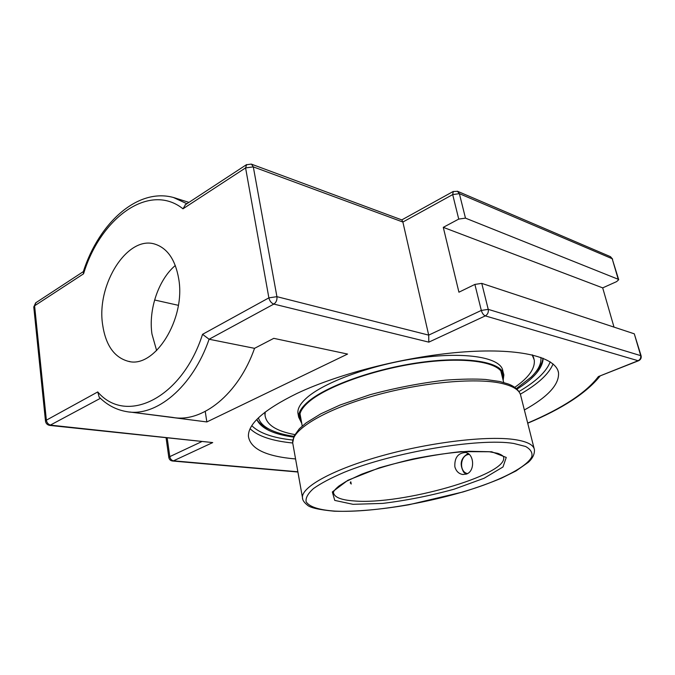 <?xml version="1.0" encoding="UTF-8"?>
<svg xmlns="http://www.w3.org/2000/svg" width="675" height="675" viewBox="0 0 675 675"><rect width="100%" height="100%" fill="white"/><g stroke="black" fill="none" stroke-linecap="round" stroke-linejoin="round"><path stroke-width="1.01" d="M295.566 458.958C266.127 456.452 250.408 448.909 248.417 436.32C247.97 423.866 264.119 409.598 296.865 393.5C339.938 373.03 409.615 355.615 465.387 351.818C521.277 347.979 556.082 357.421 558.503 372.668C559.432 384.379 548.058 396.816 524.365 409.978M293.6 437.105C273.358 434.278 261.082 428.414 256.778 419.512M543.054 358.231L542.978 360.146C541.544 369.461 532.879 379.131 516.966 389.171M401.878 219.932L402.874 222.041L428.692 335.121L276.919 296.671C277.248 299.962 276.227 302.434 273.839 304.079L428.827 342.141L428.692 335.121L481.317 310.424C482.186 313.284 483.511 315.107 485.3 315.892L638.111 360.72L598.396 376.574L638.567 360.728M641.081 355.725L634.289 333.821L481.756 283.382L474.888 284.42L458.924 292.199L443.281 227.34L458.738 219.088L465.48 218.135L618.241 279.281L618.705 279.72L616.621 281.618L602.691 287.879L614.005 327.113M297.861 471.783L173.483 460.822L212.718 442.581L49.891 425.427M246.645 164.557L245.582 167.898L253.311 166.877L276.919 296.671L268.878 297.861L202.551 334.319L209.098 339.247L254.543 348.334C238.553 394.225 202.146 423.124 172.682 417.403L129.819 412.02M99.157 397.077L97.748 391.93L46.373 420.171L45.503 421.242M185.515 204.626L182.984 208.811L245.582 167.898L268.878 297.861C269.696 301.092 271.35 303.159 273.839 304.079L209.098 339.247C192.653 387.155 155.9 417.412 126.537 411.607C115.999 409.759 106.827 404.865 99.006 396.925M212.718 442.581L50.946 425.183C48.431 424.634 46.913 422.963 46.373 420.171L34.594 305.8L83.565 273.797L83.244 271.856M131.414 412.223L206.845 421.942L347.574 354.063L273.78 338.344L254.543 348.334M178.352 305.319L154.609 299.995M178.681 278.64C186.038 319.022 154.474 369.023 128.174 361.277C114.134 357.353 105.604 345.085 102.592 324.473C96.348 284.099 127.929 234.461 155.537 244.333C167.662 248.56 175.382 260.002 178.681 278.64M602.691 287.879L443.281 227.34M175.306 265.503C158.465 279.602 148.323 309.682 151.968 334.083L156.642 350.595M206.845 421.942L205.242 411.455M534.997 372.954C539.755 367.833 542.413 362.914 542.978 358.197L542.978 360.146M256.837 419.453C259.132 423.293 263.216 426.541 269.089 429.19L270.886 430.017M293.92 436.345C285.019 435.012 277.585 433.021 271.637 430.363C264.389 427.106 259.976 422.947 258.407 417.876M540.861 357.396C541.578 363.547 538.346 370.111 531.174 377.089L516.341 388.598M350.266 482.836L350.789 481.773L351.228 484.026L350.266 482.836M466.433 474.069L462.679 474.483C458.688 473.74 456.081 471.15 454.84 466.729C454.444 457.726 457.987 452.993 465.455 452.512C474.128 453.305 475.436 471.209 466.433 474.069M502.732 378.582L502.816 375.266C501.28 362.559 467.488 356.375 420.896 362.728C374.372 368.997 325.333 386.775 307.952 402.654C302.147 407.919 299.396 412.687 299.692 416.964L301.438 421.664M503.17 380.354L503.845 374.996C502.284 362.163 468.146 355.911 421.057 362.34C374.026 368.677 324.481 386.648 306.973 402.697C301.126 407.995 298.35 412.805 298.654 417.116L301.759 423.436M299.725 415.302L300.51 416.593M501.483 373.545L501.66 372.094M264.887 412.298L265.106 416.045M533.908 358.484L532.558 354.966M514.738 387.357C528.744 377.612 535.25 368.466 534.246 359.91L532.128 354.864M265.233 412.037L265.03 415.176C266.228 424.659 276.159 431.131 294.815 434.582M503.483 373.537L502.807 370.828C501.204 357.86 467.075 351.456 420.044 357.843C373.081 364.129 323.629 382.168 306.163 398.343C300.333 403.684 297.574 408.535 297.886 412.889L298.24 414.847M468.146 453.549C460.73 457.937 459.253 464.172 463.725 472.238L466.079 474.188M467.48 473.588C458.553 471.833 460.207 454.402 469.285 454.427M250.121 428.752C257.934 436.21 272.126 440.961 292.697 443.002M520.349 394.175C538.085 383.974 548.986 373.899 553.053 363.952M292.798 440.049C272.877 437.898 259.217 433.114 251.817 425.697M550.209 361.851C546.488 371.621 536.026 381.552 518.813 391.627M401.929 219.949L251.429 164.152L253.311 166.877L402.874 222.041L452.689 194.594L459.371 193.657L612.183 258.719L610.327 256.61M618.241 279.281L612.183 258.719L618.688 279.669M465.48 218.135L459.371 193.657L457.388 191.219M458.738 219.088L452.689 194.594L453.296 191.43M83.329 271.62L35.632 302.881L33.784 307.083M100.415 398.301L49.773 425.419C47.301 424.955 45.875 423.52 45.495 421.107L33.767 306.914L36.037 302.619M185.018 204.955L246.291 164.793L251.269 164.093M166.092 437.898L168.826 457.507C169.214 459.498 170.429 460.662 172.446 461L173.483 460.822C171.551 460.417 170.319 459.017 169.796 456.629L168.834 457.583M634.289 333.821L640.642 355.413C641.107 357.834 640.263 359.598 638.111 360.72L638.66 360.695C640.735 359.64 641.545 357.995 641.098 355.767L488.236 309.361C488.692 312.28 487.704 314.457 485.3 315.892L428.827 342.141M481.756 283.382L488.236 309.361L481.317 310.424L474.888 284.42M598.396 376.574C586.136 392.723 562.562 408.223 527.681 423.065M201.597 441.703L169.796 456.629L167.189 438.016M202.551 334.319C181.929 398.9 125.93 425.208 97.748 391.93M83.565 273.797C100.364 217.898 149.386 181.955 182.984 208.811M186.882 203.732L173.391 197.471M354.527 500.977C341.111 500.099 334.091 497.256 333.442 492.446C333.492 491.214 335.332 489.071 338.951 486.008L346.106 481.452L361.572 474.238C375.764 468.847 392.918 463.767 413.024 458.983C433.088 454.992 451.668 452.419 468.754 451.271L489.164 451.718L497.821 453.364C501.787 454.849 503.736 456.224 503.66 457.49C507.119 475.284 401.65 505.027 354.527 500.977M353.042 504.326L382.75 503.398C406.468 500.479 430.253 495.745 454.081 489.206L484.118 478.254L502.993 466.965L506.25 457.431L491.678 451.769L460.941 451.626C433.907 454.596 406.713 459.979 379.358 467.792L347.853 480.288L332.336 491.948L334.749 500.403L353.042 504.326M335.121 511.118C319.444 510.072 309.15 506.883 306.129 501.694C305.505 497.897 307.96 493.509 313.504 488.54C320.853 483.325 331.062 477.925 344.14 472.34C393.188 452.182 479.25 437.754 513.667 443.441L525.589 446.479C530.702 449.314 532.752 452.782 531.757 456.882C527.344 465.455 509.22 475.765 483.697 485.131C438.1 501.525 373.334 513 335.121 511.118M293.051 444.859L292.688 442.834C291.575 430.22 322.54 410.721 370.642 396.731C418.643 382.708 474.694 377.308 501.441 383.341C513.472 386.1 519.936 390.31 520.83 395.98L534.127 448.554M520.501 394.63C518.476 389.686 514.232 386.083 507.769 383.822L499.753 381.502L485.62 379.477C475.166 378.768 461.843 378.987 445.643 380.126C420.525 383.046 395.288 387.914 369.934 394.74L340.166 404.975L320.836 413.817L306.18 422.854L299.43 428.659L294.081 435.983L292.688 442.834L302.442 497.441C302.324 499.77 303.868 502.242 307.083 504.841C309.606 507.634 318.735 509.752 334.454 511.22C355.497 511.81 380.261 509.667 408.729 504.79L463.084 491.94C477.174 487.578 489.999 482.971 501.542 478.128L516.004 470.947L528.432 462.223C532.651 458.3 534.651 454.157 534.44 449.803C533.782 445.002 527.428 441.627 515.405 439.687C488.658 435.434 431.772 441.939 382.733 455.541C333.593 469.108 301.683 486.768 302.442 497.441L302.704 499.028M558.503 372.668L557.972 370.702M612.638 259.132L610.47 256.669L457.549 191.287L453.102 191.54L401.794 219.898M527.715 423.217C562.317 408.712 586.415 393.01 600.024 376.11M297.903 472.019L172.555 461.008M188.941 202.382L176.437 198.425C139.32 185.515 99.022 222.286 83.168 272.093M128.174 361.277L129.895 361.564M300.004 413.809L302.231 426.018M500.816 370.887L503.702 382.489M462.679 474.483L463.16 474.533M502.462 373.823L502.816 375.266M264.853 414.18L265.03 415.176M297.886 412.889L298.654 417.116"/></g></svg>
